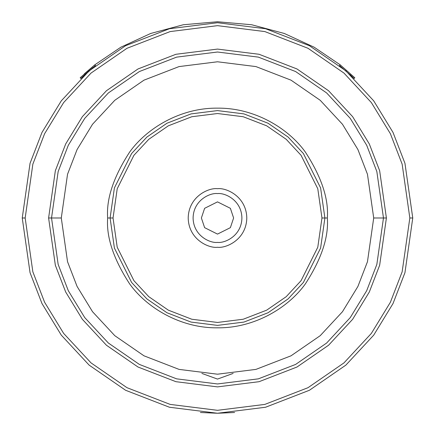<?xml version="1.0" encoding="UTF-8"?>
<svg xmlns="http://www.w3.org/2000/svg" width="435" height="435" viewBox="0 0 435 435"><rect width="100%" height="100%" fill="white"/><g stroke="black" fill="none" stroke-linecap="round" stroke-linejoin="round"><path stroke-width="0.65" d="M217.5 379.081L201.862 373.415L217.5 379.081L233.138 373.415L217.5 379.081M113.035 217.989L117.216 188.736L133.926 155.311L148.808 139.282L168.34 125.813L191.786 116.738L217.5 113.524L243.214 116.738L266.66 125.813L286.192 139.282L301.074 155.311L317.784 188.736L321.965 217.989L324.896 217.989L320.6 187.92L303.412 153.55L288.117 137.074L268.036 123.23L243.937 113.899L217.5 110.593L191.063 113.899L166.964 123.23L146.883 137.074L131.587 153.55L114.4 187.92L110.104 217.989L113.035 217.989L117.216 247.238L133.926 280.667L148.808 296.697L168.34 310.166L191.786 319.241L217.5 322.455L243.214 319.241L266.66 310.166L286.192 296.697L301.074 280.667L317.784 247.238L321.965 217.989L317.784 188.736L301.074 155.311L286.192 139.282L266.66 125.813L243.214 116.738L217.5 113.524L191.786 116.738L168.34 125.813L148.808 139.282L133.926 155.311L117.216 188.736L113.035 217.989L110.104 217.989L114.4 187.92L131.587 153.55L146.883 137.074L166.964 123.23L191.063 113.899L217.5 110.593L243.937 113.899L268.036 123.23L288.117 137.074L303.412 153.55L320.6 187.92L324.896 217.989L327.337 217.989L324.896 217.989L320.6 248.059L303.412 282.424L288.117 298.899L268.036 312.749L243.937 322.079L217.5 325.38L191.063 322.079L166.964 312.749L146.883 298.899L131.587 282.424L114.4 248.059L110.104 217.989L107.662 217.989L110.104 217.989L114.4 248.059L131.587 282.424L146.883 298.899L166.964 312.749L191.063 322.079L217.5 325.38L243.937 322.079L268.036 312.749L288.117 298.899L303.412 282.424L320.6 248.059L324.896 217.989L321.965 217.989L317.784 247.238L301.074 280.667L286.192 296.697L266.66 310.166L243.214 319.241L217.5 322.455L191.786 319.241L168.34 310.166L148.808 296.697L133.926 280.667L117.216 247.238L113.035 217.989M383.474 217.989L376.835 264.458L366.689 290.716L350.278 317.572L326.631 343.036L295.604 364.432L258.357 378.852L217.5 383.958L176.643 378.852L139.396 364.432L108.369 343.036L84.722 317.572L68.311 290.716L58.165 264.458L51.526 217.989L48.6 217.989L55.354 265.279L65.68 291.999L82.378 319.328L106.439 345.243L138.015 367.02L175.925 381.691L217.5 386.889L259.075 381.691L296.985 367.02L328.561 345.243L352.622 319.328L369.32 291.999L379.646 265.279L386.4 217.989L373.708 217.989L383.474 217.989L376.835 171.515L366.689 145.257L350.278 118.407L326.631 92.938L295.604 71.541L258.357 57.121L217.5 52.015L176.643 57.121L139.396 71.541L108.369 92.938L84.722 118.407L68.311 145.257L58.165 171.515L51.526 217.989L58.165 264.458L68.311 290.716L84.722 317.572L108.369 343.036L139.396 364.432L176.643 378.852L217.5 383.958L258.357 378.852L295.604 364.432L326.631 343.036L350.278 317.572L366.689 290.716L376.835 264.458L383.474 217.989L386.4 217.989L379.646 265.279L369.32 291.999L352.622 319.328L328.561 345.243L296.985 367.02L259.075 381.691L217.5 386.889L175.925 381.691L138.015 367.02L106.439 345.243L82.378 319.328L65.68 291.999L55.354 265.279L48.6 217.989L55.354 170.694L65.68 143.974L82.378 116.645L106.439 90.736L138.015 68.958L175.925 54.283L217.5 49.084L259.075 54.283L296.985 68.958L328.561 90.736L352.622 116.645L369.32 143.974L379.646 170.694L386.4 217.989L379.646 170.694L369.32 143.974L352.622 116.645L328.561 90.736L296.985 68.958L259.075 54.283L217.5 49.084L175.925 54.283L138.015 68.958L106.439 90.736L82.378 116.645L65.68 143.974L55.354 170.694L48.6 217.989L61.291 217.989L51.526 217.989L58.165 171.515L68.311 145.257L84.722 118.407L108.369 92.938L139.396 71.541L176.643 57.121L217.5 52.015L258.357 57.121L295.604 71.541L326.631 92.938L350.278 118.407L366.689 145.257L376.835 171.515L383.474 217.989M25.165 217.989L32.859 164.136L44.615 133.708L63.635 102.589L91.035 73.08L126.993 48.285L170.156 31.576L217.5 25.654L264.844 31.576L308.007 48.285L343.965 73.08L371.365 102.589L390.385 133.708L402.141 164.136L409.835 217.989L412.761 217.989L404.952 163.315L393.017 132.425L373.708 100.833L345.89 70.872L309.388 45.697L265.562 28.732L217.5 22.729L169.438 28.732L125.612 45.697L89.11 70.872L61.291 100.833L41.983 132.425L30.048 163.315L22.239 217.989L25.165 217.989L32.859 271.842L44.615 302.271L63.635 333.389L91.035 362.899L126.993 387.694L170.156 404.403L217.5 410.319L264.844 404.403L308.007 387.694L343.965 362.899L371.365 333.389L390.385 302.271L402.141 271.842L409.835 217.989L402.141 164.136L390.385 133.708L371.365 102.589L343.965 73.08L308.007 48.285L264.844 31.576L217.5 25.654L170.156 31.576L126.993 48.285L91.035 73.08L63.635 102.589L44.615 133.708L32.859 164.136L25.165 217.989L22.239 217.989L30.048 163.315L41.983 132.425L61.291 100.833L89.11 70.872L125.612 45.697L169.438 28.732L217.5 22.729L265.562 28.732L309.388 45.697L345.89 70.872L373.708 100.833L393.017 132.425L404.952 163.315L412.761 217.989L404.952 272.663L393.017 303.554L373.708 335.146L345.89 365.101L309.388 390.277L265.562 407.242L217.5 413.25L169.438 407.242L125.612 390.277L89.11 365.101L61.291 335.146L41.983 303.554L30.048 272.663L22.239 217.989L30.048 272.663L41.983 303.554L61.291 335.146L89.11 365.101L125.612 390.277L169.438 407.242L217.5 413.25L265.562 407.242L309.388 390.277L345.89 365.101L373.708 335.146L393.017 303.554L404.952 272.663L412.761 217.989L409.835 217.989L402.141 271.842L390.385 302.271L371.365 333.389L343.965 362.899L308.007 387.694L264.844 404.403L217.5 410.319L170.156 404.403L126.993 387.694L91.035 362.899L63.635 333.389L44.615 302.271L32.859 271.842L25.165 217.989M217.5 242.398C224.639 243.377 241.577 236.053 241.909 217.989C241.577 199.921 224.639 192.602 217.5 193.58C224.639 192.602 241.577 199.921 241.909 217.989C241.577 236.053 224.639 243.377 217.5 242.398C210.361 243.377 193.423 236.053 193.091 217.989C193.423 199.921 210.361 192.602 217.5 193.58C210.361 192.602 193.423 199.921 193.091 217.989C193.423 236.053 210.361 243.377 217.5 242.398M217.5 247.276C226.069 248.456 246.389 239.669 246.792 217.989C246.389 196.31 226.069 187.523 217.5 188.698C226.069 187.523 246.389 196.31 246.792 217.989C246.389 239.669 226.069 248.456 217.5 247.276C208.93 248.456 188.611 239.669 188.208 217.989C188.611 196.31 208.93 187.523 217.5 188.698C208.93 187.523 188.611 196.31 188.208 217.989C188.611 239.669 208.93 248.456 217.5 247.276M201.389 217.989L204.613 227.652L217.5 234.095L230.387 227.652L233.611 217.989L230.387 208.321L217.5 201.878L204.613 208.321L201.389 217.989L204.613 208.321L217.5 201.878L230.387 208.321L233.611 217.989L230.387 227.652L217.5 234.095L204.613 227.652L201.389 217.989M234.585 412.5L217.5 413.25L200.415 412.5M373.708 217.989L367.461 261.729L357.913 286.442L342.47 311.716L320.214 335.679L291.01 355.819L255.954 369.391L217.5 374.198L179.046 369.391L143.99 355.819L114.786 335.679L92.53 311.716L77.087 286.442L67.539 261.729L61.291 217.989L67.539 261.729L77.087 286.442L92.53 311.716L114.786 335.679L143.99 355.819L179.046 369.391L217.5 374.198L255.954 369.391L291.01 355.819L320.214 335.679L342.47 311.716L357.913 286.442L367.461 261.729L373.708 217.989L367.461 174.25L357.913 149.537L342.47 124.263L320.214 100.295L291.01 80.154L255.954 66.588L217.5 61.781L179.046 66.588L143.99 80.154L114.786 100.295L92.53 124.263L77.087 149.537L67.539 174.25L61.291 217.989L67.539 174.25L77.087 149.537L92.53 124.263L114.786 100.295L143.99 80.154L179.046 66.588L217.5 61.781L255.954 66.588L291.01 80.154L320.214 100.295L342.47 124.263L357.913 149.537L367.461 174.25L373.708 217.989M327.337 217.989C328.8 198.898 321.476 176.931 305.37 152.087C288.514 128.499 254.785 107.717 217.5 108.152C180.215 107.717 146.486 128.499 129.63 152.087C113.524 176.931 106.2 198.898 107.662 217.989C106.2 237.08 113.524 259.048 129.63 283.886C146.486 307.474 180.215 328.256 217.5 327.821C254.785 328.256 288.514 307.474 305.37 283.886C321.476 259.048 328.8 237.08 327.337 217.989C328.8 237.08 321.476 259.048 305.37 283.886C288.514 307.474 254.785 328.256 217.5 327.821C180.215 328.256 146.486 307.474 129.63 283.886C113.524 259.048 106.2 237.08 107.662 217.989C106.2 198.898 113.524 176.931 129.63 152.087C146.486 128.499 180.215 107.717 217.5 108.152C254.785 107.717 288.514 128.499 305.37 152.087C321.476 176.931 328.8 198.898 327.337 217.989M84.907 74.651L80.872 78.49L80.187 77.789L94.819 64.826L120.848 47.203L150.657 33.484L183.314 24.752L217.5 21.75L251.686 24.752L284.343 33.484L314.152 47.203L340.181 64.826L354.813 77.789L354.128 78.49L353.9 78.267M85.129 74.439L93.025 67.545M89.528 70.508L87.593 72.21M353.008 77.403L339.496 65.527L340.181 64.826L314.152 47.203L284.343 33.484L251.686 24.752L217.5 21.75L183.314 24.752L150.657 33.484L120.848 47.203L94.819 64.826L80.187 77.789L81.215 76.794L80.187 77.789L80.872 78.49L81.1 78.267M81.193 78.175L81.851 77.539M81.981 77.414L84.89 74.662M353.807 78.175L353.149 77.539M84.298 73.885L94.819 64.826L84.363 73.819M94.819 64.826L95.504 65.527L94.819 64.826M350.034 74.592L354.128 78.49L354.813 77.789L340.181 64.826L339.496 65.527M80.872 78.49L95.504 65.527"/></g></svg>
